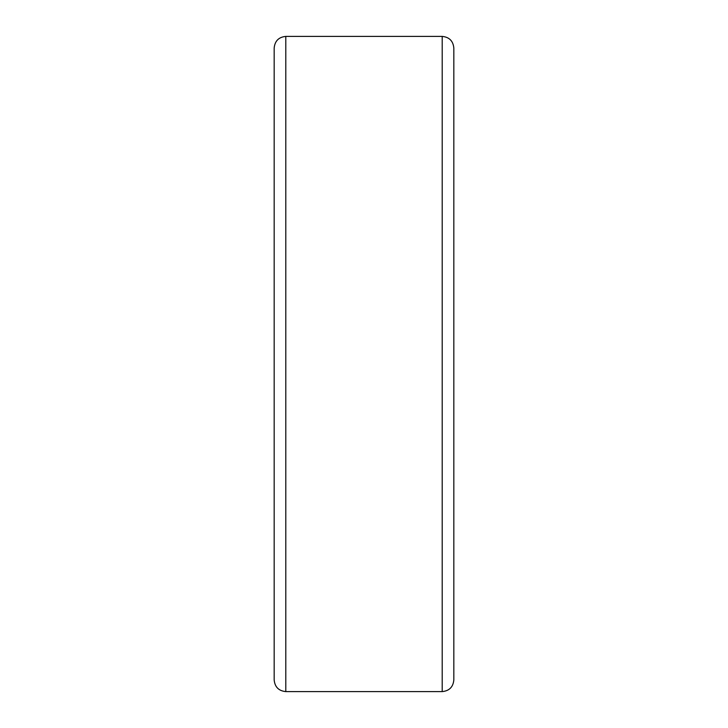 <?xml version="1.0" encoding="UTF-8"?>
<svg xmlns="http://www.w3.org/2000/svg" width="728" height="728" viewBox="0 0 728 728"><rect width="100%" height="100%" fill="white"/><g stroke="black" fill="none" stroke-linecap="round" stroke-linejoin="round"><path stroke-width="1.09" d="M285.795 36.4C278.742 37.092 274.865 40.968 274.174 48.021L274.174 679.979C274.865 687.032 278.742 690.908 285.795 691.6L442.205 691.6C449.258 690.908 453.135 687.032 453.826 679.979L453.826 48.021C453.135 40.968 449.258 37.092 442.205 36.4L285.795 36.4L285.795 691.6M442.205 36.4L442.205 691.6"/></g></svg>
